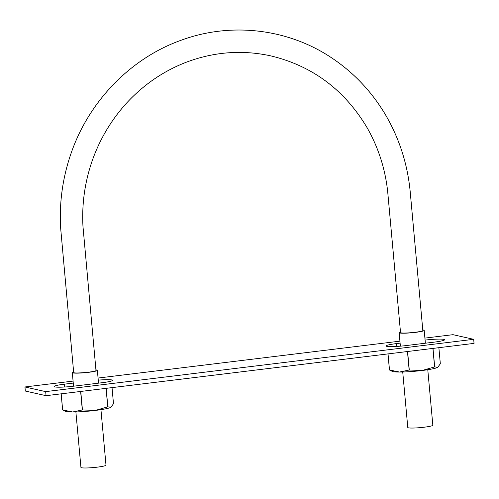 <?xml version="1.0" encoding="UTF-8"?>
<svg xmlns="http://www.w3.org/2000/svg" width="499" height="499" viewBox="0 0 499 499"><rect width="100%" height="100%" fill="white"/><g stroke="black" fill="none" stroke-linecap="round" stroke-linejoin="round"><path stroke-width="0.75" d="M95.983 370.445C96.881 371.817 73.041 373.988 73.677 372.472L60.597 227.488C59.262 202.669 62.587 178.449 70.559 154.833C88.192 102.145 129.94 58.657 180.613 40.431C230.058 22.012 286.825 28.318 330.569 57.142C352.749 71.694 370.819 90.512 384.791 113.597C399.312 138.011 407.833 164.62 410.359 193.412L422.834 330.519C423.551 331.692 404.153 333.75 401.04 332.827L400.529 332.552L387.679 191.585C385.172 168.706 378.342 147.473 367.202 127.875C344.616 89.901 312.468 65.899 270.764 55.869C242.408 49.713 214.408 51.765 186.757 62.044C164.994 70.371 145.808 83.121 129.204 100.287C112.693 117.608 100.38 137.712 92.259 160.603C84.861 181.917 81.761 203.792 82.959 226.24L95.983 370.445M422.784 329.945A12.581 1.254 174.8 0 1 423.607 330.07A12.581 1.254 174.8 0 1 424.2 330.388A12.581 1.254 174.8 0 1 411.787 332.777A12.581 1.254 174.8 0 1 399.15 332.671A12.581 1.254 174.8 0 1 400.479 331.972M427.78 369.722L432.833 425.223A12.581 1.254 174.8 0 1 420.42 427.612A12.581 1.254 174.8 0 1 407.783 427.506L402.73 371.998M95.927 369.884A12.581 1.254 174.8 0 1 96.769 370.009A12.581 1.254 174.8 0 1 97.361 370.327A12.581 1.254 174.8 0 1 84.949 372.716A12.581 1.254 174.8 0 1 72.305 372.603A12.581 1.254 174.8 0 1 73.621 371.917M100.941 409.654L105.994 465.162A12.581 1.254 174.8 0 1 93.575 467.551A12.581 1.254 174.8 0 1 80.938 467.438L75.885 411.937M424.905 338.104L452.955 334.679L473.682 339.32L474.05 343.387L46.045 395.682L25.318 391.041L24.95 386.974L73.079 381.093M46.045 395.682L45.671 391.621L24.95 386.974M98.253 380.126A15.039 1.497 174.8 0 1 111.832 379.945A15.039 1.497 174.8 0 1 112.543 380.325A15.039 1.497 174.8 0 1 102.127 382.714L73.59 386.201A15.039 1.497 174.8 0 1 54.765 386.918A15.039 1.497 174.8 0 1 54.054 386.538A15.039 1.497 174.8 0 1 64.477 384.155L73.259 383.082M425.086 340.093A15.039 1.497 174.8 0 1 443.867 339.376A15.039 1.497 174.8 0 1 444.572 339.757A15.039 1.497 174.8 0 1 434.155 342.146L405.625 345.632A15.039 1.497 174.8 0 1 386.794 346.35A15.039 1.497 174.8 0 1 386.089 345.969A15.039 1.497 174.8 0 1 396.505 343.586L400.104 343.144M473.682 339.32L45.671 391.621M98.06 378.042L399.924 341.16M112.032 387.623L113.491 403.722L110.853 407.315A23.241 2.314 -5.2 0 1 95.284 410.44L82.447 409.947A26.796 2.67 -5.2 0 1 82.31 409.96L72.667 411.981L62.649 409.935A26.796 2.67 -5.2 0 1 62.612 409.929L65.475 411.332A23.241 2.314 -5.2 0 0 72.667 411.981A23.241 2.314 -5.2 0 0 95.284 410.44L107.753 406.86A26.796 2.67 -5.2 0 0 107.846 406.841L106.162 388.341M110.853 407.315A23.241 2.314 -5.2 0 0 111.071 407.184L107.846 406.841M82.447 409.947L80.763 391.441M82.31 409.96L80.626 391.459M107.753 406.86L106.062 388.353M62.649 409.935L61.19 393.836M62.612 409.929L61.146 393.842M438.871 347.684L440.336 363.79L437.698 367.376A23.241 2.314 -5.2 0 1 422.123 370.501L409.286 370.015A26.796 2.67 -5.2 0 1 409.149 370.021L399.506 372.042L389.494 369.996A26.796 2.67 -5.2 0 1 389.451 369.99L392.32 371.393A23.241 2.314 -5.2 0 0 399.506 372.042A23.241 2.314 -5.2 0 0 422.123 370.501L434.592 366.921A26.796 2.67 -5.2 0 0 434.685 366.902L433.001 348.402M437.698 367.376A23.241 2.314 -5.2 0 0 437.91 367.245A23.241 2.314 -5.2 0 0 437.929 367.233L434.685 366.902M409.286 370.015L407.602 351.508M409.149 370.021L407.465 351.521M434.592 366.921L432.907 348.414M389.494 369.996L388.029 353.897M389.451 369.99L387.985 353.903M64.733 387.006L64.477 384.155M396.761 346.437L396.505 343.586M425.366 343.218L424.2 330.388M400.379 346.169L399.15 332.671M98.528 383.151L97.361 370.327M73.546 386.207L72.305 372.603"/></g></svg>
